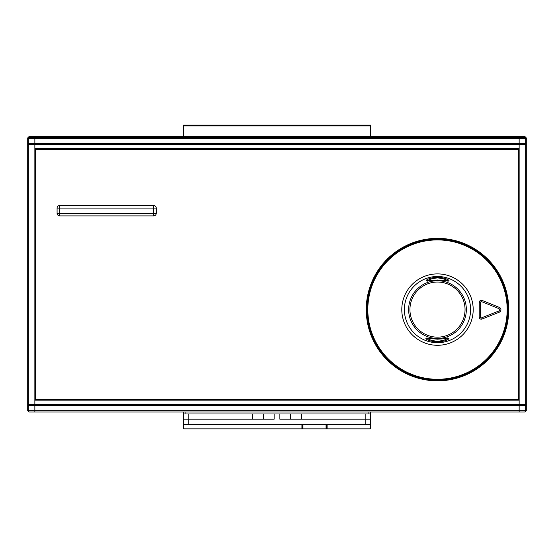 <?xml version="1.0" encoding="UTF-8"?>
<svg xmlns="http://www.w3.org/2000/svg" width="554" height="554" viewBox="0 0 554 554"><rect width="100%" height="100%" fill="white"/><g stroke="black" fill="none" stroke-linecap="round" stroke-linejoin="round"><path stroke-width="0.83" d="M29.002 412.024L34.854 412.024L29.002 412.024L27.7 410.722L27.7 137.932L29.002 136.63L29.632 137.254L34.854 137.302L519.146 137.302L524.368 137.254L524.998 136.63L526.3 137.932L526.3 410.722L519.146 410.722L519.146 405.5L28.199 405.5L28.33 138.555L525.67 138.555L525.67 143.23L28.33 143.23M525.67 143.23L525.801 405.5L519.146 405.5M521.002 405.5L521.002 404.891M521.002 143.839L521.002 143.23M32.998 143.839L32.998 143.23M32.998 405.5L32.998 404.891M68.232 143.23L68.232 143.839M457.064 143.23L457.064 143.839M457.064 405.5L457.064 404.891M96.936 405.5L96.936 404.891M81.279 405.5L81.279 404.891M52.575 143.23L52.575 143.839M472.721 405.5L472.721 404.891M472.721 143.23L472.721 143.839M29.632 412.024A1.302 1.302 -90 0 1 28.33 410.722L519.146 410.722L519.146 412.024L524.998 412.024L34.854 412.024L34.854 405.5M183.312 412.024L183.312 413.983L370.688 413.983L370.688 424.419L365.799 424.419L365.799 419.198L279.874 419.198L279.874 413.983M526.3 410.722L524.998 412.024M524.998 136.63L29.002 136.63M370.688 424.419L370.688 427.549A1.302 1.302 0 0 1 369.38 428.858L184.621 428.858A1.302 1.302 0 0 1 183.312 427.549L183.312 424.419L365.799 424.419M302.442 424.419L302.442 428.858M326.583 424.419L326.583 428.858M183.312 413.983L183.312 419.198L274.126 419.198L274.126 413.983M370.688 412.024L370.688 413.983M183.312 419.198L183.312 424.419M365.799 419.198L370.688 419.198M370.688 125.924L183.312 125.924L183.312 125.142L370.688 125.142L370.688 136.63M183.312 125.924L183.312 136.63M394.697 136.956L365.467 136.9L394.697 136.956M366.249 309.596A71.244 71.244 0 0 0 437.494 380.84A71.244 71.244 0 0 0 508.738 309.596A71.244 71.244 0 0 0 437.494 238.352A71.244 71.244 0 0 0 366.249 309.596M519.146 148.583L34.854 148.583L34.854 400.147L519.146 400.147L519.146 144.359L28.33 144.331L28.33 404.399L525.67 404.399L525.67 144.331L519.146 144.359L519.146 143.839L525.24 143.756L525.67 144.331A0.519 0.519 -121 0 0 525.15 143.805M479.508 404.891L525.15 404.926A0.519 0.519 121 0 0 525.67 404.399L525.767 144.275M525.24 143.756L478.206 143.839M525.767 404.455L525.24 404.974M28.233 144.275L28.85 143.805A0.519 0.519 -59 0 0 28.33 144.331L28.33 404.399A0.519 0.519 59 0 0 28.85 404.926L28.233 404.455M28.76 404.974L75.794 404.891M45.788 143.839L28.76 143.756M103.723 404.891L450.277 404.891M450.277 143.839L75.012 143.839M471.676 143.839L471.676 143.23M458.11 143.23L458.11 143.839M67.186 143.839L67.186 143.23M53.613 143.23L53.613 143.839M471.676 405.5L471.676 404.891M458.11 404.891L458.11 405.5M82.324 404.891L82.324 405.5M95.89 405.5L95.89 404.891M28.85 143.805L519.146 143.839M525.15 404.926L28.85 404.926M518.364 149.622L518.364 399.628L35.636 399.628L35.636 149.622L518.364 149.622M507.956 309.825A70.462 70.462 0 0 0 437.722 239.134A70.462 70.462 0 0 0 367.032 309.367A70.462 70.462 0 0 0 437.265 380.058A70.462 70.462 0 0 0 507.956 309.825A70.462 70.462 0 0 1 437.265 380.058A70.462 70.462 0 0 1 367.032 309.367M448.733 281.044L437.591 279.999L426.074 280.726C426.871 279.029 430.714 277.824 437.598 277.111C444.474 277.866 448.311 279.098 449.093 280.802L449.003 280.961M426.255 338.141L437.397 339.193L448.906 338.459C448.11 340.163 444.273 341.368 437.39 342.081C430.513 341.326 426.677 340.094 425.887 338.39L425.978 338.231M447.84 337.739C447.126 339.415 443.643 340.606 437.39 341.306C431.144 340.565 427.667 339.353 426.961 337.67M427.148 281.453C427.861 279.777 431.344 278.586 437.598 277.886C443.844 278.627 447.313 279.832 448.02 281.522M437.376 345.294A35.698 35.698 0 0 1 401.795 309.478A35.698 35.698 0 0 1 437.612 273.898A35.698 35.698 0 0 1 473.192 309.714A35.698 35.698 0 0 1 437.376 345.294M481.655 301.66A0.783 0.783 0 0 0 480.574 302.38L480.526 317.089A0.783 0.783 0 0 0 481.599 317.823L498.794 311.009A1.302 1.302 0 0 0 498.808 308.585L481.655 301.66L482.139 300.448L499.293 307.373L482.139 300.448A2.084 2.084 0 0 0 479.272 302.373L479.224 317.089L479.272 302.373L480.574 302.38M499.293 307.373A2.611 2.611 0 0 1 499.279 312.221A2.611 2.611 0 0 0 499.293 307.373L498.808 308.585M481.599 317.823L482.077 319.035L499.279 312.221L482.077 319.035A2.084 2.084 0 0 1 479.224 317.089L480.526 317.089M59.694 215.908A2.611 2.611 0 0 1 57.083 213.297L153.638 213.297L153.638 215.908L59.694 215.908L59.694 205.472L153.638 205.472A2.611 2.611 0 0 1 156.249 208.082L156.249 213.297L153.638 213.297L153.638 208.082L156.249 208.082M57.083 213.297L57.083 208.082L153.638 208.082L153.638 205.472M153.638 215.908A2.611 2.611 0 0 0 156.249 213.297M59.694 205.472A2.611 2.611 0 0 0 57.083 208.082M519.146 137.302L519.146 143.23M34.854 143.23L34.854 137.302M524.368 412.024A1.302 1.302 -90 0 0 525.67 410.722L525.67 405.5M524.368 137.254A1.302 1.302 45 0 1 525.67 138.555L526.3 137.932M28.33 405.5L28.33 410.722L27.7 410.722M27.7 137.932L28.33 138.555A1.302 1.302 135 0 1 29.632 137.254M368.078 412.024L368.078 413.983M185.922 413.983L185.922 412.024M301.923 424.419L301.923 428.858M327.102 424.419L327.102 428.858M326.064 428.858L326.064 424.419M302.969 428.858L302.969 424.419M188.201 419.198L188.201 424.419M263.662 413.983L263.662 419.198M290.338 413.983L290.338 419.198M188.159 413.983L188.159 419.198M252.499 413.983L252.499 419.198M365.841 413.983L365.841 419.198M301.501 413.983L301.501 419.198M34.854 143.839L34.854 148.583M519.146 404.891L519.146 400.147M34.854 400.147L34.854 404.891M367.814 309.367A69.679 69.679 0 0 0 437.265 379.275A69.679 69.679 0 0 0 507.166 309.825A69.679 69.679 0 0 0 437.722 239.917A69.679 69.679 0 0 0 367.814 309.367M437.584 282.034A27.561 27.561 0 0 1 465.048 309.686A27.561 27.561 0 0 1 437.404 337.151A27.561 27.561 0 0 1 409.932 309.506A27.561 27.561 0 0 1 437.584 282.034M437.397 338.446A28.85 28.85 0 0 1 408.637 309.499A28.85 28.85 0 0 1 437.584 280.739A28.85 28.85 0 0 1 466.343 309.686A28.85 28.85 0 0 1 437.397 338.446M437.598 276.488A33.108 33.108 0 0 0 404.385 309.485A33.108 33.108 0 0 0 437.383 342.704A33.108 33.108 0 0 0 470.602 309.7A33.108 33.108 0 0 0 437.598 276.488M437.39 342.081L437.39 341.306M437.598 277.111L437.598 277.886M498.794 311.009L499.279 312.221"/></g></svg>
